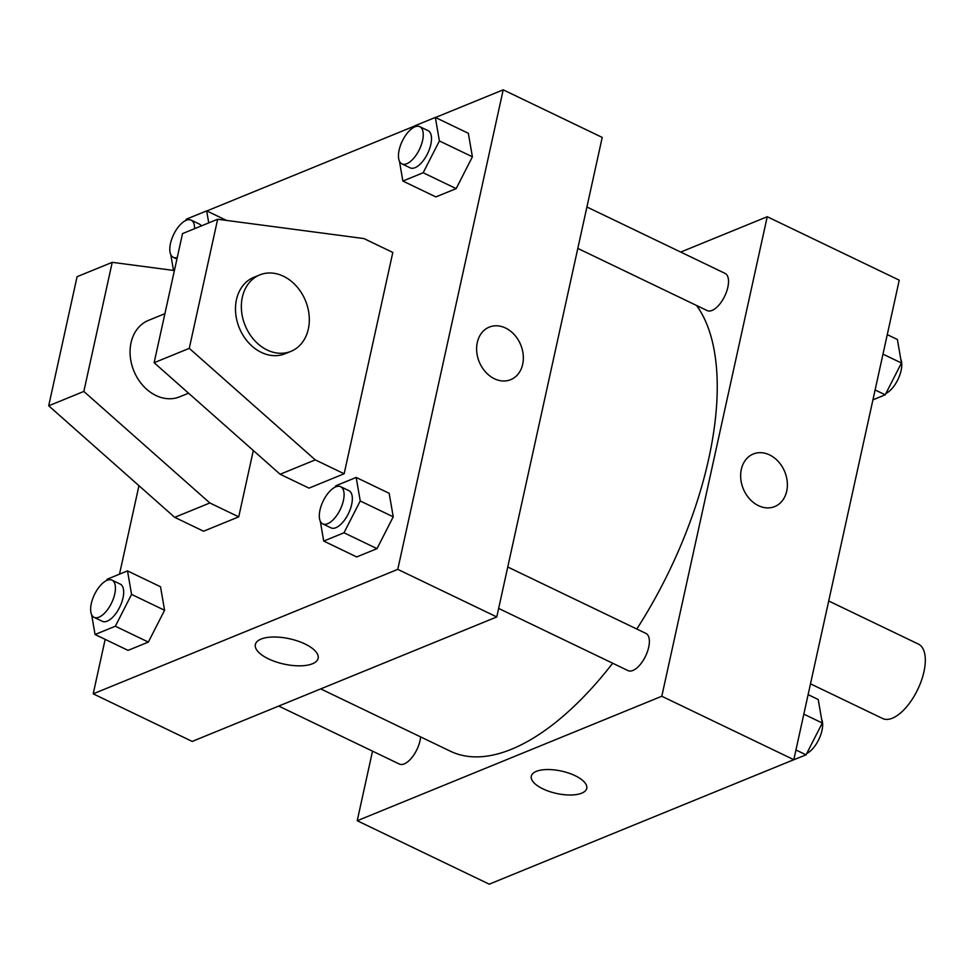 <?xml version="1.0" encoding="UTF-8"?>
<svg xmlns="http://www.w3.org/2000/svg" width="974" height="974" viewBox="0 0 974 974"><rect width="100%" height="100%" fill="white"/><g stroke="black" fill="none" stroke-linecap="round" stroke-linejoin="round"><path stroke-width="1.46" d="M810.49 683.833L882.627 718.508A41.273 19.054 -64.3 0 0 917.691 689.555A41.273 19.054 -64.3 0 0 918.397 644.094L828.704 600.995M680.729 252.071L767.232 216.727L899.245 280.171L793.81 759.696L489.24 884.173L357.227 820.729L372.518 751.149M767.232 216.727L661.796 696.252L793.81 759.696M661.796 696.252L357.227 820.729M586.738 788.368A28.38 11.457 12.4 0 1 570.679 795.003A28.38 11.457 12.4 0 1 542.908 788.855A28.38 11.457 12.4 0 1 531.293 776.193A28.38 11.457 12.4 0 1 561.474 771.091A28.38 11.457 12.4 0 1 586.738 788.38A28.38 11.457 12.4 0 1 570.679 795.015A28.38 11.457 12.4 0 1 542.908 788.867A28.38 11.457 12.4 0 1 531.293 776.181M320.726 688.898L450.475 751.258A257.988 119.096 -64.3 0 0 612.683 663.233M636.801 629.021A257.988 119.096 -64.3 0 0 696.556 305.483M577.801 248.407L707.197 310.596A20.637 9.533 -64.3 0 0 724.717 296.12A20.637 9.533 -64.3 0 0 725.07 273.39L586.908 206.987M498.651 608.421L628.035 670.611A20.637 9.533 -64.3 0 0 645.567 656.135A20.637 9.533 -64.3 0 0 645.92 633.404L507.758 567.002M278.71 706.065L399.377 764.054A20.637 9.533 -64.3 0 0 412.233 757.163A20.637 9.533 -64.3 0 0 420.622 736.904M753.279 454.006A28.38 22.414 -112.2 0 1 778.47 461.7A28.38 22.414 -112.2 0 1 786.7 491.188A28.38 22.414 -112.2 0 1 774.756 506.553A28.38 22.414 -112.2 0 1 743.259 488.765A28.38 22.414 -112.2 0 1 753.279 454.006A28.38 22.414 -112.2 0 1 778.47 461.7A28.38 22.414 -112.2 0 1 786.712 491.188A28.38 22.414 -112.2 0 1 774.756 506.553M435.488 117.501L503.205 89.827L602.212 137.419L496.777 616.944L192.207 741.421L93.2 693.829L105.168 639.37M268.495 658.874A32.13 12.966 12.4 0 1 255.358 644.52A32.13 12.966 12.4 0 1 289.522 638.761A32.13 12.966 12.4 0 1 318.121 658.327A32.13 12.966 12.4 0 1 299.943 665.839A32.13 12.966 12.4 0 1 268.495 658.874M503.205 89.827L397.769 569.364L496.777 616.944M397.769 569.364L93.2 693.829M510.717 379.665A28.38 22.414 67.8 0 0 523.184 354.682A28.38 22.414 67.8 0 0 505.555 328.031A28.38 22.414 -112.2 0 1 523.196 354.682A28.38 22.414 -112.2 0 1 510.729 379.653A28.38 22.414 -112.2 0 1 479.232 361.865A28.38 22.414 -112.2 0 1 489.252 327.118A28.38 22.414 -112.2 0 1 505.567 328.031A28.38 22.414 67.8 0 0 489.252 327.118M206.829 210.956L414.948 125.902M119.51 574.161L138.953 485.697M335.19 487.097L335.884 485.734L356.18 477.443L389.174 493.307L393.24 516.829L377.011 548.642L356.728 556.933L377.011 548.642L393.24 516.829L360.234 500.965L344.005 532.778L323.721 541.069L320.288 521.224M414.352 127.07L415.046 125.719L435.329 117.428L468.336 133.292L472.402 156.802L456.173 188.615L435.877 196.906L456.173 188.615L472.402 156.802L439.396 140.95L423.166 172.751L402.871 181.054L399.45 161.197M106.531 580.541L107.225 579.189L127.509 570.898L160.515 586.75L164.582 610.272L148.352 642.085L128.057 650.376L148.352 642.085L164.582 610.272L131.575 594.408L115.346 626.221L95.05 634.512L91.629 614.667M344.151 473.766L392.814 252.449L363.935 238.569L217.652 219.247L189.273 348.351L315.272 459.886L344.151 473.766L309.014 488.132L280.135 474.253L154.123 362.718L182.515 233.614L217.652 219.247M174.395 270.541L112.229 262.335L83.837 391.438L209.848 502.974L238.727 516.853L253.313 450.512M238.727 516.853L203.578 531.22L174.699 517.34L48.7 405.805L77.08 276.701L112.229 262.335M164.91 313.665L148.425 320.397A41.273 32.605 67.8 0 0 131.04 342.751A41.273 32.605 67.8 0 0 143.02 385.643A41.273 32.605 67.8 0 0 179.654 396.82L188.554 393.192M259.717 274.924L253.861 277.31A41.273 32.605 67.8 0 0 236.463 299.663A41.273 32.605 67.8 0 0 261.361 352.405A41.273 32.605 67.8 0 0 285.09 353.732L290.946 351.346A41.273 32.605 -112.2 0 1 267.217 350.019A41.273 32.605 -112.2 0 1 241.576 311.242A41.273 32.605 -112.2 0 1 259.717 274.924A41.273 32.605 -112.2 0 1 305.519 300.796A41.273 32.605 -112.2 0 1 290.946 351.346M315.272 459.886L280.135 474.253M189.273 348.351L154.123 362.718M83.837 391.438L48.7 405.805M209.848 502.974L174.699 517.34M887.265 334.63L897.383 339.488L901.437 363.01L885.22 394.811L872.935 399.839M882.98 354.134L901.437 363.01M875.102 389.953L885.22 394.811M885.914 393.459A20.637 9.533 -64.3 0 0 898.661 377.912A20.637 9.533 -64.3 0 0 900.804 359.333M577.485 848.098L556.945 856.499M808.116 694.645L818.221 699.502L822.287 723.025L806.058 754.838L785.616 763.044M803.83 714.149L822.287 723.025M795.953 749.98L806.058 754.838M806.752 753.474A20.637 9.533 -64.3 0 0 819.511 737.939A20.637 9.533 -64.3 0 0 821.654 719.348M185.681 220.526L186.375 219.162L206.671 210.871L208.74 222.888M173.506 270.431L170.779 254.652M201.375 225.907A20.637 9.533 -64.3 0 0 199.378 224.081L191.123 220.112A20.637 9.533 -64.3 0 0 170.474 243.512A20.637 9.533 -64.3 0 0 173.25 257.319A20.637 9.533 -64.3 0 0 177.268 257.465M206.671 210.871L226.528 220.416M194.581 228.683A20.637 9.533 -64.3 0 0 191.123 220.112M435.329 117.428L439.396 140.95M401.909 163.875L410.164 167.845A20.637 9.533 -64.3 0 0 427.696 153.368A20.637 9.533 -64.3 0 0 428.049 130.638L419.794 126.669A20.637 9.533 -64.3 0 0 399.133 150.057A20.637 9.533 -64.3 0 0 401.909 163.875A20.637 9.533 -64.3 0 0 419.441 149.399A20.637 9.533 -64.3 0 0 419.794 126.669M423.166 172.751L456.173 188.615M402.871 181.054L435.877 196.906M468.336 133.292L472.402 156.802M127.509 570.898L131.575 594.408M94.088 617.346L102.343 621.302A20.637 9.533 -64.3 0 0 119.875 606.826A20.637 9.533 -64.3 0 0 120.228 584.096L111.973 580.139A20.637 9.533 -64.3 0 0 91.312 603.527A20.637 9.533 -64.3 0 0 94.088 617.346A20.637 9.533 -64.3 0 0 111.62 602.869A20.637 9.533 -64.3 0 0 111.973 580.139M115.346 626.221L148.352 642.085M95.05 634.512L128.057 650.376M160.515 586.75L164.582 610.272M356.18 477.443L360.234 500.965M322.759 523.89L331.002 527.859A20.637 9.533 -64.3 0 0 348.534 513.383A20.637 9.533 -64.3 0 0 348.887 490.653L340.632 486.683A20.637 9.533 -64.3 0 0 319.983 510.072A20.637 9.533 -64.3 0 0 322.759 523.89A20.637 9.533 -64.3 0 0 340.279 509.414A20.637 9.533 -64.3 0 0 340.632 486.683M344.005 532.778L377.011 548.642M323.721 541.069L356.728 556.933M389.174 493.307L393.24 516.829M173.25 257.319L176.915 259.084"/></g></svg>
